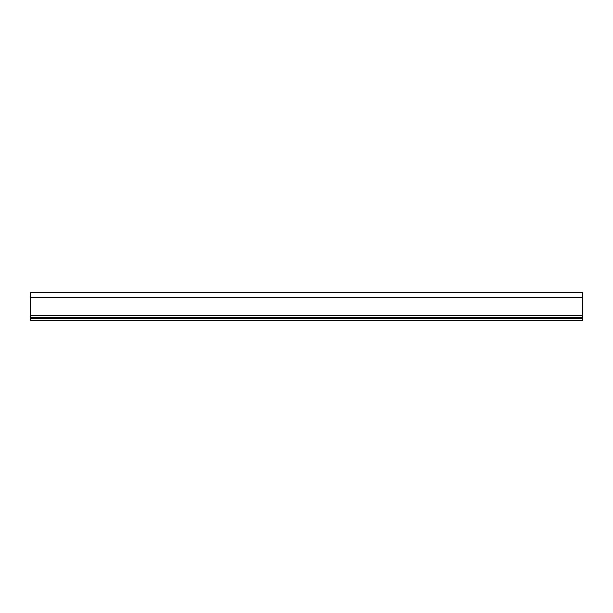 <?xml version="1.0" encoding="UTF-8"?>
<svg xmlns="http://www.w3.org/2000/svg" width="613" height="613" viewBox="0 0 613 613"><rect width="100%" height="100%" fill="white"/><g stroke="black" fill="none" stroke-linecap="round" stroke-linejoin="round"><path stroke-width="0.92" d="M30.65 318.454L582.35 318.454L582.35 320.293L30.65 320.293L30.65 292.707L582.35 292.707L582.35 297.673L30.65 297.673M582.35 318.454L582.35 297.673M582.35 317.534L30.65 317.534M582.35 315.327L30.65 315.327"/></g></svg>
